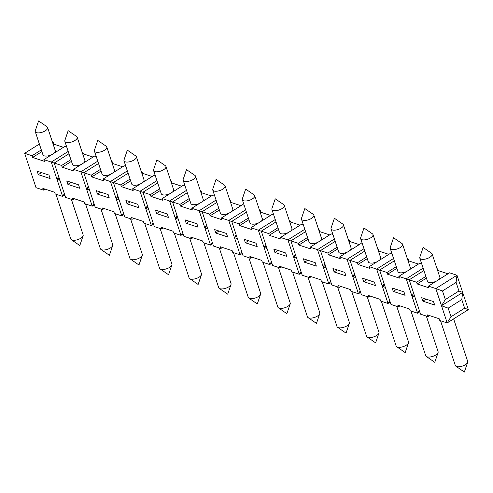 <?xml version="1.0" encoding="UTF-8"?>
<svg xmlns="http://www.w3.org/2000/svg" width="493" height="493" viewBox="0 0 493 493"><rect width="100%" height="100%" fill="white"/><g stroke="black" fill="none" stroke-linecap="round" stroke-linejoin="round"><path stroke-width="0.74" d="M147.413 205.667L145.694 208.44L151.382 225.628L143.987 223.193L143.42 221.474L131.588 217.579L132.155 219.299L124.76 216.865L113.39 182.496L128.118 173.234M127.04 203.831L125.9 200.392L137.732 204.287L138.872 207.726L127.04 203.831L130.238 201.822M278.428 267.416L290.204 303.029A6.508 2.779 161.7 0 1 290.266 303.361A6.508 2.779 161.7 0 1 290.174 303.941A6.508 2.779 161.7 0 1 285.546 307.484A6.508 2.779 161.7 0 1 279.112 308.162A6.508 2.779 161.7 0 1 278.416 307.829A6.508 2.779 161.7 0 1 277.849 307.121L263.046 262.356M453.622 318.885L467.684 361.412A6.508 2.779 161.7 0 1 467.746 361.745A6.508 2.779 161.7 0 1 467.654 362.324A6.508 2.779 161.7 0 1 463.026 365.868A6.508 2.779 161.7 0 1 456.592 366.545A6.508 2.779 161.7 0 1 455.896 366.213A6.508 2.779 161.7 0 1 455.329 365.504L440.526 320.74M426.328 316.068L438.104 351.682A6.508 2.779 161.7 0 1 438.166 352.014A6.508 2.779 161.7 0 1 438.074 352.594A6.508 2.779 161.7 0 1 433.446 356.137A6.508 2.779 161.7 0 1 427.012 356.815A6.508 2.779 161.7 0 1 426.316 356.482A6.508 2.779 161.7 0 1 425.749 355.773L410.946 311.009M396.748 306.338L408.524 341.951A6.508 2.779 161.7 0 1 408.586 342.284A6.508 2.779 161.7 0 1 408.494 342.863A6.508 2.779 161.7 0 1 403.866 346.406A6.508 2.779 161.7 0 1 397.432 347.084A6.508 2.779 161.7 0 1 396.736 346.752A6.508 2.779 161.7 0 1 396.169 346.043L381.366 301.278M367.168 296.607L378.944 332.22A6.508 2.779 161.7 0 1 379.006 332.553A6.508 2.779 161.7 0 1 378.914 333.132A6.508 2.779 161.7 0 1 374.286 336.676A6.508 2.779 161.7 0 1 367.852 337.354A6.508 2.779 161.7 0 1 367.156 337.021A6.508 2.779 161.7 0 1 366.589 336.312L351.786 291.548M337.588 286.877L349.364 322.49A6.508 2.779 161.7 0 1 349.426 322.823A6.508 2.779 161.7 0 1 349.334 323.402A6.508 2.779 161.7 0 1 344.706 326.945A6.508 2.779 161.7 0 1 338.272 327.623A6.508 2.779 161.7 0 1 337.576 327.29A6.508 2.779 161.7 0 1 337.009 326.582L322.206 281.817M308.008 277.146L319.784 312.759A6.508 2.779 161.7 0 1 319.846 313.092A6.508 2.779 161.7 0 1 319.754 313.671A6.508 2.779 161.7 0 1 315.126 317.215A6.508 2.779 161.7 0 1 308.692 317.893A6.508 2.779 161.7 0 1 307.996 317.56A6.508 2.779 161.7 0 1 307.429 316.851L292.626 272.087M248.848 257.685L260.624 293.298A6.508 2.779 161.7 0 1 260.686 293.631A6.508 2.779 161.7 0 1 260.594 294.21A6.508 2.779 161.7 0 1 255.966 297.754A6.508 2.779 161.7 0 1 249.532 298.431A6.508 2.779 161.7 0 1 248.836 298.099A6.508 2.779 161.7 0 1 248.269 297.39L233.466 252.626M219.268 247.954L231.044 283.567A6.508 2.779 161.7 0 1 231.106 283.9A6.508 2.779 161.7 0 1 231.014 284.479A6.508 2.779 161.7 0 1 226.386 288.023A6.508 2.779 161.7 0 1 219.952 288.701A6.508 2.779 161.7 0 1 219.256 288.368A6.508 2.779 161.7 0 1 218.689 287.659L203.886 242.895M189.688 238.224L201.464 273.837A6.508 2.779 161.7 0 1 201.526 274.17A6.508 2.779 161.7 0 1 201.434 274.749A6.508 2.779 161.7 0 1 196.806 278.292A6.508 2.779 161.7 0 1 190.372 278.97A6.508 2.779 161.7 0 1 189.676 278.637A6.508 2.779 161.7 0 1 189.109 277.929L174.306 233.164M160.108 228.493L171.884 264.106A6.508 2.779 161.7 0 1 171.946 264.439A6.508 2.779 161.7 0 1 171.854 265.018A6.508 2.779 161.7 0 1 167.226 268.562A6.508 2.779 161.7 0 1 160.792 269.24A6.508 2.779 161.7 0 1 160.096 268.907A6.508 2.779 161.7 0 1 159.529 268.198L144.726 223.434M130.528 218.763L142.304 254.376A6.508 2.779 161.7 0 1 142.366 254.708A6.508 2.779 161.7 0 1 142.274 255.288A6.508 2.779 161.7 0 1 137.646 258.831A6.508 2.779 161.7 0 1 131.212 259.509A6.508 2.779 161.7 0 1 130.516 259.176A6.508 2.779 161.7 0 1 129.949 258.468L115.146 213.703M100.948 209.032L112.724 244.645A6.508 2.779 161.7 0 1 112.786 244.978A6.508 2.779 161.7 0 1 112.694 245.557A6.508 2.779 161.7 0 1 108.066 249.101A6.508 2.779 161.7 0 1 101.632 249.778A6.508 2.779 161.7 0 1 100.936 249.446A6.508 2.779 161.7 0 1 100.369 248.737L85.566 203.973M71.368 199.301L83.144 234.914A6.508 2.779 161.7 0 1 83.206 235.247A6.508 2.779 161.7 0 1 83.114 235.827A6.508 2.779 161.7 0 1 78.486 239.37A6.508 2.779 161.7 0 1 72.052 240.048A6.508 2.779 161.7 0 1 71.356 239.715A6.508 2.779 161.7 0 1 70.789 239.006L55.986 194.242M419.833 257.173A6.508 2.779 -18.3 0 0 419.802 258.085A6.508 2.779 -18.3 0 0 421.065 259.127A6.508 2.779 -18.3 0 0 429.828 257.303A6.508 2.779 -18.3 0 0 432.158 253.994A6.508 2.779 -18.3 0 0 431.591 253.285L423.142 247.449L419.833 257.173M432.158 253.994L439.836 277.202A6.508 2.779 161.7 0 1 438.499 279.784M436.305 281.164A6.508 2.779 161.7 0 1 427.474 281.287L419.802 258.085M390.253 247.443A6.508 2.779 -18.3 0 0 390.222 248.355A6.508 2.779 -18.3 0 0 391.485 249.396A6.508 2.779 -18.3 0 0 400.248 247.572A6.508 2.779 -18.3 0 0 402.578 244.263A6.508 2.779 -18.3 0 0 402.011 243.554L393.562 237.718L390.253 247.443M402.578 244.263L410.256 267.471A6.508 2.779 161.7 0 1 408.919 270.053M406.725 271.433A6.508 2.779 161.7 0 1 397.894 271.557L390.222 248.355M360.673 237.712A6.508 2.779 -18.3 0 0 360.642 238.624A6.508 2.779 -18.3 0 0 361.905 239.666A6.508 2.779 -18.3 0 0 370.668 237.842A6.508 2.779 -18.3 0 0 372.998 234.532A6.508 2.779 -18.3 0 0 372.431 233.824L363.982 227.988L360.673 237.712M372.998 234.532L380.676 257.74A6.508 2.779 161.7 0 1 379.339 260.322M377.145 261.703A6.508 2.779 161.7 0 1 368.314 261.826L360.642 238.624M331.093 227.982A6.508 2.779 -18.3 0 0 331.062 228.894A6.508 2.779 -18.3 0 0 332.325 229.935A6.508 2.779 -18.3 0 0 341.088 228.111A6.508 2.779 -18.3 0 0 343.418 224.802A6.508 2.779 -18.3 0 0 342.851 224.093L334.402 218.257L331.093 227.982M343.418 224.802L351.096 248.01A6.508 2.779 161.7 0 1 349.759 250.592M347.565 251.972A6.508 2.779 161.7 0 1 338.734 252.096L331.062 228.894M301.513 218.251A6.508 2.779 -18.3 0 0 301.482 219.163A6.508 2.779 -18.3 0 0 302.745 220.205A6.508 2.779 -18.3 0 0 311.508 218.381A6.508 2.779 -18.3 0 0 313.838 215.071A6.508 2.779 -18.3 0 0 313.271 214.363L304.822 208.527L301.513 218.251M313.838 215.071L321.516 238.279A6.508 2.779 161.7 0 1 320.179 240.861M317.985 242.242A6.508 2.779 161.7 0 1 309.154 242.365L301.482 219.163M271.933 208.521A6.508 2.779 -18.3 0 0 271.902 209.433A6.508 2.779 -18.3 0 0 273.165 210.474A6.508 2.779 -18.3 0 0 281.928 208.65A6.508 2.779 -18.3 0 0 284.258 205.341A6.508 2.779 -18.3 0 0 283.691 204.632L275.242 198.796L271.933 208.521M284.258 205.341L291.93 228.549A6.508 2.779 161.7 0 1 290.599 231.131M288.405 232.511A6.508 2.779 161.7 0 1 279.574 232.634L271.902 209.433M212.773 189.059A6.508 2.779 -18.3 0 0 212.742 189.971A6.508 2.779 -18.3 0 0 214.005 191.013A6.508 2.779 -18.3 0 0 222.768 189.189A6.508 2.779 -18.3 0 0 225.098 185.879A6.508 2.779 -18.3 0 0 224.531 185.171L216.082 179.335L212.773 189.059M225.098 185.879L232.77 209.087A6.508 2.779 161.7 0 1 231.439 211.67M229.245 213.05A6.508 2.779 161.7 0 1 220.414 213.173L212.742 189.971M183.193 179.329A6.508 2.779 -18.3 0 0 183.162 180.241A6.508 2.779 -18.3 0 0 184.425 181.282A6.508 2.779 -18.3 0 0 193.188 179.458A6.508 2.779 -18.3 0 0 195.518 176.149A6.508 2.779 -18.3 0 0 194.951 175.44L186.496 169.604L183.193 179.329M195.518 176.149L203.19 199.357A6.508 2.779 161.7 0 1 201.859 201.939M199.665 203.319A6.508 2.779 161.7 0 1 190.834 203.443L183.162 180.241M153.613 169.598A6.508 2.779 -18.3 0 0 153.582 170.51A6.508 2.779 -18.3 0 0 154.845 171.552A6.508 2.779 -18.3 0 0 163.608 169.728A6.508 2.779 -18.3 0 0 165.938 166.418A6.508 2.779 -18.3 0 0 165.371 165.71L156.916 159.874L153.613 169.598M165.938 166.418L173.61 189.626A6.508 2.779 161.7 0 1 172.279 192.208M170.085 193.589A6.508 2.779 161.7 0 1 161.254 193.712L153.582 170.51M124.033 159.868A6.508 2.779 -18.3 0 0 124.002 160.78A6.508 2.779 -18.3 0 0 125.265 161.821A6.508 2.779 -18.3 0 0 134.028 159.997A6.508 2.779 -18.3 0 0 136.358 156.688A6.508 2.779 -18.3 0 0 135.791 155.979L127.336 150.143L124.033 159.868M136.358 156.688L144.03 179.896A6.508 2.779 161.7 0 1 142.699 182.478M140.505 183.858A6.508 2.779 161.7 0 1 131.674 183.981L124.002 160.78M94.453 150.137A6.508 2.779 -18.3 0 0 94.422 151.049A6.508 2.779 -18.3 0 0 95.685 152.09A6.508 2.779 -18.3 0 0 104.448 150.266A6.508 2.779 -18.3 0 0 106.778 146.957A6.508 2.779 -18.3 0 0 106.211 146.248L97.756 140.406L94.453 150.137M106.778 146.957L114.45 170.159A6.508 2.779 161.7 0 1 113.119 172.747M110.925 174.128A6.508 2.779 161.7 0 1 102.094 174.251L94.422 151.049M64.873 140.406A6.508 2.779 -18.3 0 0 64.842 141.318A6.508 2.779 -18.3 0 0 66.105 142.36A6.508 2.779 -18.3 0 0 74.868 140.536A6.508 2.779 -18.3 0 0 77.198 137.227A6.508 2.779 -18.3 0 0 76.631 136.518L68.176 130.676L64.873 140.406M77.198 137.227L84.87 160.428A6.508 2.779 161.7 0 1 83.539 163.017M81.345 164.397A6.508 2.779 161.7 0 1 72.514 164.52L64.842 141.318M35.293 130.676A6.508 2.779 -18.3 0 0 35.262 131.588A6.508 2.779 -18.3 0 0 36.525 132.629A6.508 2.779 -18.3 0 0 45.288 130.805A6.508 2.779 -18.3 0 0 47.618 127.496A6.508 2.779 -18.3 0 0 47.051 126.787L38.596 120.945L35.293 130.676M47.618 127.496L55.29 150.698A6.508 2.779 161.7 0 1 53.959 153.286M51.765 154.666A6.508 2.779 161.7 0 1 42.934 154.79L35.262 131.588M242.353 198.79A6.508 2.779 -18.3 0 0 242.322 199.702A6.508 2.779 -18.3 0 0 243.585 200.743A6.508 2.779 -18.3 0 0 252.348 198.919A6.508 2.779 -18.3 0 0 254.678 195.61A6.508 2.779 -18.3 0 0 254.111 194.901L245.662 189.065L242.353 198.79M254.678 195.61L262.35 218.818A6.508 2.779 161.7 0 1 261.019 221.4M258.825 222.781A6.508 2.779 161.7 0 1 249.994 222.904L242.322 199.702M156.928 180.617L140.012 191.253L145.694 208.44L147.882 207.066M155.412 176.044L153.785 175.508L132.617 188.819L143.007 192.332M132.617 188.819L133.184 190.538L121.352 186.644L130.627 180.814M152.189 176.512L142.52 173.333L141.953 171.613L141.214 171.373M141.978 173.678L142.52 173.333M121.352 186.644L120.785 184.924L130.06 179.095M141.411 171.958L141.953 171.613M120.785 184.924L113.39 182.496M68.188 151.425L51.272 162.061L43.877 159.627L44.444 161.347L32.612 157.452L32.045 155.733L24.65 153.298L39.378 144.042M38.3 174.639L37.16 171.2L48.992 175.095L50.132 178.534L38.3 174.639L41.498 172.63M58.673 176.476L56.954 179.249L59.142 177.874M24.65 153.298L36.02 187.673L43.415 190.107L42.842 188.388L54.674 192.282L55.247 194.002L62.642 196.436L51.272 162.061L54.267 163.14M66.672 146.852L65.045 146.316L43.877 159.627M63.443 147.321L53.78 144.141L53.213 142.422L52.474 142.181M32.612 157.452L41.887 151.622M53.238 144.486L53.78 144.141M32.045 155.733L41.32 149.903M52.671 142.767L53.213 142.422M97.768 161.156L80.852 171.792L73.457 169.358L74.024 171.077L62.192 167.182L61.625 165.463L54.23 163.035L68.958 153.773M67.88 184.37L66.74 180.931L78.572 184.826L79.712 188.264L67.88 184.37L71.078 182.361M88.253 186.206L86.534 188.979L88.722 187.605M54.23 163.035L65.6 197.403L72.995 199.838L72.428 198.118L84.26 202.013L84.827 203.732L92.222 206.166L80.852 171.792L83.847 172.87M96.252 156.583L94.625 156.047L73.457 169.358M93.023 157.051L83.36 153.871L82.793 152.152L82.054 151.912M62.192 167.182L71.467 161.353M82.818 154.217L83.36 153.871M61.625 165.463L70.9 159.633M82.251 152.497L82.793 152.152M127.348 170.886L110.432 181.523L103.037 179.088L103.604 180.808L91.772 176.913L91.205 175.194L83.81 172.766L98.538 163.503M97.46 194.1L96.32 190.662L108.152 194.556L109.292 197.995L97.46 194.1L100.658 192.091M117.833 195.937L116.114 198.71L118.302 197.336M83.81 172.766L95.18 207.134L102.575 209.568L102.008 207.849L113.84 211.744L114.407 213.463L121.802 215.897L110.432 181.523L113.427 182.601M125.832 166.314L124.205 165.777L103.037 179.088M122.609 166.782L112.94 163.602L112.373 161.883L111.634 161.642M91.772 176.913L101.047 171.083M112.398 163.947L112.94 163.602M91.205 175.194L100.48 169.364M111.831 162.228L112.373 161.883M186.508 190.347L169.592 200.984L162.197 198.55L162.764 200.269L150.932 196.374L150.365 194.655L142.97 192.227L157.698 182.965M156.62 213.561L155.48 210.123L167.312 214.017L168.452 217.456L156.62 213.561L159.818 211.552M176.993 215.398L175.274 218.171L177.462 216.797M142.97 192.227L154.34 226.595L161.735 229.029L161.168 227.31L173 231.205L173.567 232.924L180.962 235.358L169.592 200.984L172.587 202.062M184.992 185.775L183.365 185.239L162.197 198.55M181.769 186.243L172.1 183.063L171.533 181.344L170.794 181.104M150.932 196.374L160.207 190.544M171.558 183.408L172.1 183.063M150.365 194.655L159.64 188.825M170.991 181.689L171.533 181.344M216.088 200.078L199.172 210.714L191.777 208.28L192.344 210L180.512 206.105L179.945 204.385L172.55 201.957L187.278 192.695M186.2 223.292L185.06 219.853L196.892 223.748L198.032 227.187L186.2 223.292L189.398 221.283M206.579 225.128L204.854 227.902L207.042 226.527M172.55 201.957L183.92 236.326L191.315 238.76L190.748 237.041L202.58 240.935L203.147 242.655L210.542 245.089L199.172 210.714L202.167 211.793M214.572 195.505L212.945 194.969L191.777 208.28M211.349 195.974L201.68 192.794L201.113 191.081L200.374 190.834M180.512 206.105L189.787 200.275M201.138 193.139L201.68 192.794M179.945 204.385L189.22 198.556M200.571 191.42L201.113 191.081M245.668 209.808L228.752 220.445L221.357 218.011L221.924 219.73L210.092 215.835L209.525 214.116L202.13 211.688L216.858 202.426M215.78 233.023L214.64 229.584L226.472 233.479L227.612 236.917L215.78 233.023L218.978 231.014M236.159 234.859L234.44 237.632L236.622 236.258M202.13 211.688L213.5 246.056L220.895 248.49L220.328 246.771L232.16 250.666L232.727 252.385L240.122 254.819L228.752 220.445L231.747 221.523M244.152 205.236L242.525 204.7L221.357 218.011M240.929 205.704L231.26 202.524L230.693 200.811L229.954 200.565M210.092 215.835L219.367 210.006M230.718 202.869L231.26 202.524M209.525 214.116L218.8 208.286M230.151 201.15L230.693 200.811M275.248 219.539L258.332 230.176L250.937 227.741L251.504 229.461L239.672 225.566L239.105 223.847L231.71 221.419L246.445 212.156M245.36 242.753L244.22 239.315L256.052 243.209L257.192 246.648L245.36 242.753L248.558 240.744M265.739 244.59L264.02 247.363L266.202 245.989M231.71 221.419L243.08 255.787L250.475 258.221L249.908 256.502L261.74 260.396L262.307 262.116L269.702 264.55L258.332 230.176L261.327 231.254M273.732 214.966L272.105 214.43L250.937 227.741M270.509 215.435L260.84 212.255L260.273 210.542L259.534 210.295M239.672 225.566L248.947 219.736M260.298 212.6L260.84 212.255M239.105 223.847L248.38 218.017M259.731 210.881L260.273 210.542M304.828 229.27L287.912 239.906L280.517 237.472L281.084 239.191L269.252 235.297L268.685 233.577L261.29 231.149L276.025 221.887M274.94 252.484L273.8 249.045L285.632 252.94L286.772 256.378L274.94 252.484L278.138 250.475M295.319 254.32L293.6 257.093L295.782 255.719M261.29 231.149L272.66 265.517L280.055 267.952L279.488 266.232L291.32 270.127L291.887 271.846L299.282 274.281L287.912 239.906L290.907 240.985M303.312 224.697L301.685 224.161L280.517 237.472M300.089 225.165L290.42 221.986L289.853 220.272L289.114 220.026M269.252 235.297L278.527 229.467M289.878 222.331L290.42 221.986M268.685 233.577L277.96 227.748M289.311 220.611L289.853 220.272M334.408 239L317.492 249.637L310.097 247.203L310.664 248.922L298.832 245.027L298.265 243.308L290.87 240.88L305.605 231.618M304.52 262.214L303.38 258.776L315.212 262.67L316.352 266.109L304.52 262.214L307.718 260.205M324.899 264.051L323.18 266.824L325.362 265.45M290.87 240.88L302.24 275.248L309.635 277.682L309.068 275.963L320.9 279.858L321.467 281.577L328.862 284.011L317.492 249.637L320.487 250.715M332.892 234.428L331.265 233.892L310.097 247.203M329.669 234.896L320 231.716L319.433 230.003L318.694 229.756M298.832 245.027L308.107 239.197M319.458 232.061L320 231.716M298.265 243.308L307.54 237.478M318.891 230.342L319.433 230.003M363.988 248.731L347.072 259.367L339.677 256.933L340.244 258.652L328.412 254.758L327.845 253.038L320.45 250.61L335.185 241.348M334.1 271.945L332.96 268.506L344.792 272.401L345.932 275.84L334.1 271.945L337.298 269.936M354.479 273.781L352.76 276.555L354.942 275.18M320.45 250.61L331.82 284.979L339.215 287.413L338.648 285.693L350.48 289.588L351.047 291.308L358.442 293.742L347.072 259.367L350.067 260.446M362.472 244.158L360.845 243.622L339.677 256.933M359.249 244.627L349.58 241.447L349.013 239.734L348.274 239.487M328.412 254.758L337.687 248.928M349.038 241.792L349.58 241.447M327.845 253.038L337.12 247.209M348.471 240.073L349.013 239.734M393.568 258.461L376.652 269.098L369.257 266.664L369.824 268.383L357.992 264.488L357.425 262.769L350.03 260.341L364.765 251.079M363.68 281.676L362.54 278.237L374.372 282.132L375.512 285.57L363.68 281.676L366.878 279.667M384.059 283.512L382.34 286.285L384.522 284.911M350.03 260.341L361.4 294.709L368.795 297.143L368.228 295.424L380.06 299.319L380.627 301.038L388.022 303.472L376.652 269.098L379.647 270.176M392.052 253.889L390.425 253.353L369.257 266.664M388.829 254.357L379.16 251.177L378.593 249.464L377.854 249.218M357.992 264.488L367.267 258.659M378.618 251.522L379.16 251.177M357.425 262.769L366.7 256.939M378.051 249.803L378.593 249.464M423.148 268.192L406.232 278.828L398.837 276.394L399.41 278.114L387.578 274.219L387.005 272.5L379.61 270.072L394.345 260.809M393.26 291.406L392.12 287.967L403.952 291.862L405.092 295.301L393.26 291.406L396.458 289.397M413.639 293.243L411.92 296.016L414.102 294.641M379.61 270.072L390.98 304.44L398.375 306.874L397.808 305.155L409.64 309.049L410.207 310.769L417.602 313.203L406.232 278.828L409.227 279.907M421.632 263.619L420.005 263.083L398.837 276.394M418.409 264.088L408.74 260.908L408.173 259.195L407.434 258.948M387.578 274.219L396.853 268.389M408.198 261.253L408.74 260.908M387.005 272.5L396.28 266.67M407.631 259.534L408.173 259.195M442.492 290.962L445.333 299.559L441.5 305.746L435.812 288.559L442.492 290.962L456.099 282.409L456.98 275.248L435.812 288.559L428.417 286.125L428.99 287.844L417.158 283.95L416.585 282.23L409.19 279.802L423.925 270.54M422.84 301.137L421.7 297.698L433.532 301.593L434.672 305.031L422.84 301.137L426.038 299.128M409.19 279.802L420.56 314.177L427.955 316.605L427.388 314.885L439.22 318.78L439.787 320.499L447.182 322.933L441.5 305.746L462.668 292.435L458.946 290.999L456.099 282.409M445.333 299.559L458.946 290.999M441.5 305.746L448.18 308.15L461.787 299.596L462.668 292.435L456.98 275.248L449.585 272.814L428.417 286.125M447.989 273.818L438.326 270.639L437.753 268.925L437.014 268.679M417.158 283.95L426.433 278.12M437.778 270.984L438.326 270.639M416.585 282.23L425.86 276.4M437.211 269.264L437.753 268.925M462.668 292.435L468.35 309.622L464.628 308.187L461.787 299.596M132.155 219.299L133.751 218.294M153.101 222.854L151.382 225.628L153.563 224.253M145.694 208.44L148.689 209.519M43.415 190.107L45.011 189.102M64.361 193.663L62.642 196.436L64.823 195.062M56.954 179.249L59.949 180.327M72.995 199.838L74.591 198.833M93.941 203.393L92.222 206.166L94.403 204.792M86.534 188.979L89.529 190.058M102.575 209.568L104.171 208.564M123.521 213.124L121.802 215.897L123.983 214.523M116.114 198.71L119.109 199.788M161.735 229.029L163.331 228.025M182.681 232.585L180.962 235.358L183.143 233.984M175.274 218.171L178.269 219.249M191.315 238.76L192.911 237.755M212.261 242.316L210.542 245.089L212.723 243.715M204.854 227.902L207.849 228.98M220.895 248.49L222.491 247.486M241.841 252.046L240.122 254.819L242.303 253.445M234.44 237.632L237.429 238.711M250.475 258.221L252.071 257.217M271.421 261.777L269.702 264.55L271.883 263.176M264.02 247.363L267.009 248.441M280.055 267.952L281.651 266.947M301.001 271.507L299.282 274.281L301.463 272.906M293.6 257.093L296.589 258.172M309.635 277.682L311.231 276.678M330.581 281.238L328.862 284.011L331.043 282.637M323.18 266.824L326.169 267.902M339.215 287.413L340.811 286.408M360.161 290.969L358.442 293.742L360.623 292.367M352.76 276.555L355.749 277.633M368.795 297.143L370.391 296.139M389.741 300.699L388.022 303.472L390.203 302.098M382.34 286.285L385.329 287.364M398.375 306.874L399.977 305.87M419.321 310.43L417.602 313.203L419.783 311.829M411.92 296.016L414.909 297.094M427.955 316.605L429.557 315.6M448.18 308.15L451.021 316.746L447.182 322.933L468.35 309.622M451.021 316.746L464.628 308.187M278.416 307.829L286.871 313.665L290.174 303.941M455.896 366.213L464.351 372.055L467.654 362.324M426.316 356.482L434.771 362.324L438.074 352.594M396.736 346.752L405.191 352.594L408.494 342.863M367.156 337.021L375.611 342.857L378.914 333.132M337.576 327.29L346.031 333.126L349.334 323.402M307.996 317.56L316.451 323.396L319.754 313.671M248.836 298.099L257.291 303.934L260.594 294.21M219.256 288.368L227.711 294.204L231.014 284.479M189.676 278.637L198.131 284.473L201.434 274.749M160.096 268.907L168.551 274.743L171.854 265.018M130.516 259.176L138.971 265.012L142.274 255.288M100.936 249.446L109.384 255.282L112.694 245.557M71.356 239.715L79.804 245.551L83.114 235.827"/></g></svg>
